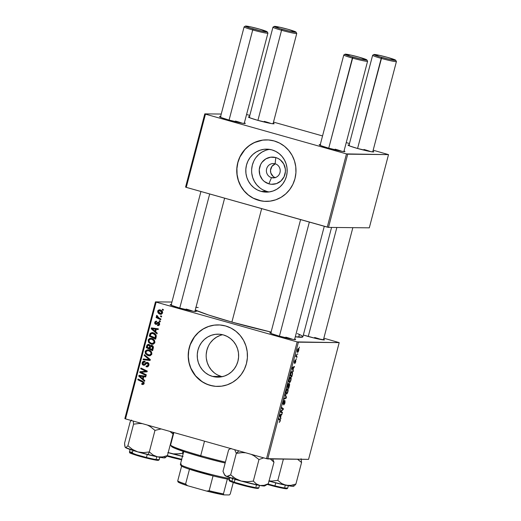 <?xml version="1.0" encoding="UTF-8"?>
<svg xmlns="http://www.w3.org/2000/svg" width="521" height="521" viewBox="0 0 521 521"><rect width="100%" height="100%" fill="white"/><g stroke="black" fill="none" stroke-linecap="round" stroke-linejoin="round"><path stroke-width="0.78" d="M275.127 163.783A7.177 6.91 -89.4 0 0 266.635 168.824A7.177 6.91 -89.4 0 0 271.493 177.635L268.882 183.835A13.618 13.116 90.6 0 1 259.673 167.13A13.618 13.116 90.6 0 1 275.772 157.557L275.127 163.783A7.177 6.91 90.6 0 1 273.232 177.882A7.177 6.91 90.6 0 1 266.459 169.722A7.177 6.91 90.6 0 1 275.127 163.783L275.772 157.557L278.175 158.508L280.35 159.921L283.711 163.926L285.332 168.967L285.41 171.63L284.062 176.762L280.93 180.963L276.488 183.607L271.415 184.278L268.882 183.835L264.297 181.471L262.428 179.641L259.888 175.03L259.243 169.761L260.585 164.636L261.952 162.37L265.814 158.879L270.666 157.192L275.772 157.557A13.618 13.116 90.6 0 1 284.98 174.261A13.618 13.116 90.6 0 1 268.882 183.835L271.493 177.635L274.977 177.668L271.493 177.635A7.177 6.91 -89.4 0 0 279.979 172.588A7.177 6.91 -89.4 0 0 275.127 163.783M275.427 163.874A7.177 6.91 -89.4 0 0 275.277 177.583M269.631 149.39A21.491 20.697 -89.4 0 0 251.676 169.26A21.491 20.697 -89.4 0 0 266.882 191.435L261.041 191.37A21.491 20.697 90.6 0 1 245.977 167.684A21.491 20.697 90.6 0 1 266.713 149.143A21.491 20.697 90.6 0 1 271.923 149.892L275.713 151.39L279.152 153.63L282.102 156.521L284.446 159.954L286.107 163.796L287.012 167.899L287.13 172.112L286.452 176.267L285.007 180.201L282.851 183.776L280.064 186.837L276.755 189.279L273.05 191.005L269.096 191.949L265.039 192.073L261.041 191.37L257.25 189.878L253.812 187.638L250.861 184.747L248.51 181.315L246.85 177.472L245.945 173.369L245.834 169.156L246.511 165.001L247.957 161.061L250.113 157.492L252.9 154.431L256.208 151.989L259.907 150.263L263.867 149.319L267.918 149.195L271.923 149.892A21.491 20.697 90.6 0 1 286.98 173.584A21.491 20.697 90.6 0 1 266.251 192.125A21.491 20.697 90.6 0 1 261.041 191.37L266.882 191.435A21.491 20.697 -89.4 0 0 269.175 191.936M266.759 139.875A30.759 29.625 -89.4 0 0 237.133 166.433A30.759 29.625 -89.4 0 0 258.696 200.318L258.585 200.318A30.759 29.625 90.6 0 1 237.029 166.407A30.759 29.625 90.6 0 1 266.7 139.875A30.759 29.625 90.6 0 1 274.157 140.95L268.432 139.947L262.623 140.123L256.964 141.471L251.663 143.939L246.928 147.436L242.942 151.826L239.855 156.932L237.784 162.572L236.814 168.517L236.983 174.542L238.279 180.422L240.65 185.919L244.017 190.836L248.237 194.971L253.154 198.175L258.585 200.318L264.31 201.321L270.112 201.139L275.778 199.79L281.073 197.322L285.808 193.825L289.8 189.442L292.887 184.33L294.958 178.696L295.921 172.751L295.759 166.72L294.463 160.846L292.092 155.343L288.725 150.432L284.505 146.29L279.582 143.093L274.157 140.95A30.759 29.625 90.6 0 1 295.713 174.854A30.759 29.625 90.6 0 1 266.042 201.393A30.759 29.625 90.6 0 1 258.585 200.318L258.696 200.318A30.759 29.625 -89.4 0 0 266.101 201.393M212.496 376.403A21.491 20.697 90.6 0 1 197.439 352.71A21.491 20.697 90.6 0 1 218.169 334.176A21.491 20.697 90.6 0 1 223.379 334.925L227.169 336.423L230.608 338.657L233.558 341.548L235.909 344.98L237.569 348.823L238.475 352.932L238.585 357.139L237.908 361.294L236.462 365.234L234.307 368.803L231.519 371.87L228.211 374.312L224.512 376.038L220.552 376.976L216.502 377.1L212.496 376.403L208.706 374.905L205.267 372.665L202.317 369.78L199.973 366.348L198.312 362.499L197.407 358.396L197.29 354.182L197.967 350.027L199.413 346.094L201.568 342.525L204.356 339.458L207.664 337.015L211.37 335.29L215.323 334.345L219.38 334.222L223.379 334.925A21.491 20.697 90.6 0 1 238.442 358.611A21.491 20.697 90.6 0 1 217.706 377.152A21.491 20.697 90.6 0 1 212.496 376.403L221.432 376.501L212.496 376.403M222.63 334.729A21.491 20.697 -89.4 0 0 206.179 355.133A21.491 20.697 -89.4 0 0 221.432 376.501A21.491 20.697 -89.4 0 0 222.18 376.696M218.221 324.902A30.759 29.625 -89.4 0 0 188.595 351.467A30.759 29.625 -89.4 0 0 210.152 385.345L210.041 385.345A30.759 29.625 90.6 0 1 188.485 351.434A30.759 29.625 90.6 0 1 218.162 324.902A30.759 29.625 90.6 0 1 225.619 325.977L219.888 324.974L214.085 325.15L208.426 326.504L203.125 328.972L198.39 332.47L194.398 336.853L191.311 341.965L189.247 347.598L188.276 353.544L188.439 359.575L189.735 365.449L192.112 370.952L195.473 375.862L199.693 379.998L204.616 383.202L210.041 385.345L215.766 386.348L221.575 386.172L227.234 384.824L232.535 382.349L237.27 378.858L241.256 374.469L244.342 369.356L246.413 363.723L247.384 357.777L247.215 351.747L245.925 345.872L243.548 340.369L240.188 335.459L235.961 331.323L231.044 328.119L225.619 325.977A30.759 29.625 90.6 0 1 247.169 359.887A30.759 29.625 90.6 0 1 217.498 386.419A30.759 29.625 90.6 0 1 210.041 385.345L210.152 385.345A30.759 29.625 -89.4 0 0 217.557 386.419M299.588 334.521A12.302 0.834 14.7 0 0 300.669 335.042A12.302 0.834 -165.3 0 1 299.588 334.521M308.002 336.41A13.331 0.905 -165.3 0 1 303.339 335.016L315.485 338.357L324.433 339.881A13.331 0.905 -165.3 0 1 308.002 336.41M271.298 332.724L269.93 332.899L271.454 333.642L279.158 336.104A13.331 0.905 -165.3 0 0 295.589 339.575A13.331 0.905 -165.3 0 0 294.736 338.924L295.596 339.575L292.815 339.353L279.158 336.104A13.331 0.905 -165.3 0 1 269.865 332.828A13.331 0.905 -165.3 0 1 270.933 332.685M171.63 304.616L170.23 304.603L170.79 305.111L179.498 307.996A13.331 0.905 -165.3 0 0 195.929 311.467L195.929 311.467A13.331 0.905 -165.3 0 0 195.069 310.822L195.929 311.467L193.154 311.245L179.498 307.996A13.331 0.905 -165.3 0 1 170.204 304.72A13.331 0.905 -165.3 0 1 171.266 304.577M261.659 208.621L231.891 322.076A57.414 3.894 14.7 0 0 271.089 332.079L231.891 322.076L261.659 208.621M297.367 333.557L301.666 335.589L302.877 336.69L302.675 337.035L295.296 336.794A57.414 3.894 14.7 0 0 302.87 336.813L331.564 227.43M320.617 144.727L319.249 144.903L320.773 145.646L328.484 148.107A13.331 0.905 -165.3 0 0 344.915 151.578A13.331 0.905 -165.3 0 0 344.055 150.927L344.915 151.578L342.134 151.357L328.484 148.107A13.331 0.905 -165.3 0 1 319.184 144.825A13.331 0.905 -165.3 0 1 320.252 144.682M349.454 145.033L348.054 145.02L349.611 145.958L357.321 148.413A13.331 0.905 -165.3 0 0 373.752 151.885A13.331 0.905 -165.3 0 0 372.893 151.24L373.752 151.885L370.978 151.663L357.321 148.413A13.331 0.905 -165.3 0 1 348.028 145.138A13.331 0.905 -165.3 0 1 349.09 144.994M249.793 116.925L248.393 116.912L249.95 117.85L257.654 120.305A13.331 0.905 -165.3 0 0 274.085 123.783L274.085 123.783A13.331 0.905 -165.3 0 0 273.232 123.132L274.085 123.777L271.311 123.562L257.654 120.305A13.331 0.905 -165.3 0 1 248.361 117.03A13.331 0.905 -165.3 0 1 249.429 116.886M220.95 116.619L219.588 116.795L221.106 117.538L228.817 119.999A13.331 0.905 -165.3 0 0 245.248 123.47A13.331 0.905 -165.3 0 0 244.388 122.819L245.248 123.47L242.473 123.249L228.817 119.999A13.331 0.905 -165.3 0 1 219.523 116.724A13.331 0.905 -165.3 0 1 220.591 116.58M155.466 301.867L124.838 418.623L125.515 418.891L156.144 302.134L297.165 341.906L266.531 458.662L125.515 418.891L266.531 458.662L308.562 459.372L339.197 342.616L298.39 342.173L267.761 458.929L308.562 459.372L339.197 342.616L323.841 338.207L339.197 342.616L297.165 341.906L298.39 342.173L267.761 458.929L266.531 458.662L297.165 341.906L156.144 302.134L125.515 418.891L124.838 418.623L155.466 301.867L171.93 302.05L155.466 301.867M290.594 377.184L291.141 377.927L291.011 379.868L290.184 382.01L289.357 382.57L288.862 381.626L289.07 379.711L289.871 377.718L290.594 377.184C290.119 377.126 289.624 377.92 289.109 379.562L288.862 381.626L289.468 382.583C289.943 382.596 290.425 381.808 290.926 380.213L290.926 380.213C291.324 378.187 291.213 377.178 290.594 377.184L290.705 377.197M293.082 369.897L293.18 371.532L292.092 368.295L292.32 367.416L294.502 366.484L293.727 367.435L293.082 369.897L293.727 367.435L294.502 366.484L292.32 367.416L292.092 368.295L293.18 371.532L293.382 370.75L292.581 369.754L293.082 369.897M280.194 421.111L279.236 422.459L280.064 420.467L278.722 419.268L278.911 418.539L280.344 419.887L280.194 421.111L280.103 419.412L278.911 418.539L278.722 419.268L279.868 420.115L279.985 421.066L279.236 422.459L280.194 421.111M283.326 403.534L283.15 402.277L284.277 400.297L283.144 402.31L283.059 404.231L283.782 403.443L284.323 401.489L284.824 401.385L284.42 401.274L284.824 401.385L284.987 402.844L283.776 404.98L284.987 402.844L284.994 400.662L284.863 403.3L283.776 404.98L284.726 402.98L284.772 401.391L283.444 404.042L282.929 403.951L283.385 401.522L284.232 400.291L283.294 403.528L284.994 400.662L283.567 403.267L282.929 403.423L283.281 403.521M285.3 394.176L286.439 397.223L286.198 398.142L283.991 399.184L284.179 398.454L286.075 397.562L285.098 394.951L285.3 394.176L285.098 394.951L286.075 397.562L284.179 398.454L283.991 399.184L286.198 398.142L286.439 397.223L285.866 397.061L286.439 397.223L285.3 394.176M287.579 388.692L288.12 389.441L287.989 391.382L287.266 393.362L286.335 394.084L285.853 393.264L286.016 391.375L286.85 389.233L287.579 388.692C287.097 388.64 286.602 389.434 286.088 391.076L285.84 393.14L286.446 394.097C286.921 394.11 287.403 393.322 287.905 391.727L287.905 391.727C288.302 389.701 288.191 388.686 287.579 388.692L287.683 388.712M299.321 347.071L299.36 347.956L299.321 347.071M289.416 383.573L289.656 384.778L288.764 388.347L287.143 387.155L288.256 383.69L288.706 383.528L288.803 384.433L289.416 383.573L288.803 384.433L288.582 383.476L287.892 384.426L287.143 387.155L288.764 388.347L289.468 383.586M280.643 417.301L280.741 418.936L279.653 415.699L279.888 414.82L282.063 413.889L281.288 414.84L280.643 417.301L281.288 414.84L282.063 413.889L279.888 414.82L279.653 415.699L280.741 418.936L280.949 418.155L280.148 417.158L280.643 417.301M281.464 411.694L282.447 412.443L282.252 413.173L280.637 411.968L280.832 411.212L282.988 409.245L281.607 408.262L281.796 407.533L283.417 408.725L283.222 409.486L281.06 411.466L281.464 411.694L281.06 411.466L283.222 409.486L283.417 408.725L281.796 407.533L281.607 408.262L282.988 409.245L280.832 411.212L280.637 411.968L282.252 413.173L282.447 412.443L280.643 411.935L282.447 412.443L281.464 411.694M294.547 362.251L294.391 361.444L295.244 359.822L294.391 361.457L294.326 362.948L295.29 360.819L295.563 361.854L294.782 363.606L295.687 362.062L294.782 363.606L295.563 360.916L294.235 362.792L295.199 359.829L294.489 362.186L295.733 360.193L295.733 361.893L295.772 360.187L294.528 362.245M292.568 373.668L291.786 376.833L290.164 375.641L291.649 371.675L292.45 371.799L292.568 373.668L292.04 371.512L290.874 373.029L290.164 375.641L291.786 376.833L292.568 373.668M298.403 348.399L298.859 349.65L298.168 351.942L297.4 352.242L297.185 351.115L297.615 349.344L298.403 348.399L297.374 350.073C297.068 351.662 297.165 352.424 297.673 352.359L298.683 350.653C298.976 349.116 298.885 348.36 298.403 348.399L298.5 348.412M297.576 353.726L297.615 354.619L297.576 353.726M296.612 356.299L297.074 356.67L296.885 357.399L295.707 356.533L296.306 354.332L296.612 356.299L296.306 354.332L295.707 356.533L296.885 357.399L297.074 356.67L295.765 356.299L297.074 356.67L296.612 356.299M296.299 358.585L296.338 359.47L296.299 358.585M160.377 321.105L159.472 320.669L159.276 321.405L160.188 321.822L160.377 321.105L159.472 320.669L159.276 321.405L160.188 321.822L160.377 321.105M161.653 316.247L160.748 315.811L160.553 316.547L161.464 316.97L161.653 316.247L160.748 315.811L160.553 316.547L161.464 316.97L161.653 316.247M154.835 342.59L154.522 340.506L152.412 338.709L149.605 338.455L148.244 339.764L148.459 342.115L150.556 343.886L153.304 344.166L154.835 342.59C154.906 340.434 153.877 339.06 151.754 338.474L150.589 338.298L148.159 340.031L148.628 342.369L151.331 344.153L152.347 344.303L154.835 342.59M157.231 333.101L155.636 331.74L156.28 329.279L158.163 329.559L158.351 328.836L151.435 327.904L151.201 328.784L157.029 333.883L157.231 333.101L155.636 331.74L156.28 329.279L158.163 329.559L158.351 328.836L151.435 327.904L151.201 328.784L157.029 333.883L157.231 333.101M151.793 345.345L150.217 345.833L151.324 345.84L150.217 345.833L148.843 344.42L147.078 344.948L148.185 344.961L147.078 344.948L146.72 345.872L147.554 345.885L146.72 345.872L146.251 347.644L147.358 347.657L152.738 350.242L147.358 347.657L146.251 347.644L152.614 350.698L153.389 347.715L153.089 346.309L151.578 345.299L150.217 345.833L149.742 344.909L148.361 344.329L147.078 344.948L146.251 347.644L152.614 350.698L153.343 347.924C153.519 346.634 152.998 345.781 151.793 345.345L151.324 345.273M150.289 359.575L144.415 354.664L144.206 355.446L149.247 359.653L143.288 358.943L143.099 359.672L150.048 360.493L150.289 359.575L144.415 354.664L144.206 355.446L149.247 359.653L143.288 358.943L143.099 359.672L150.048 360.493L150.289 359.575M143.894 382.173L142.331 381.919L143.34 383.222L144.154 383.228L141.777 383.508L141.673 384.257L143.666 384.277L144.167 383.124L143.842 382.101L138.019 379.027L137.831 379.757L143.177 382.466L143.093 383.632L141.777 383.508L141.673 384.257L142.839 384.576M146.297 374.794L140.898 372.241L147.072 371.838L147.267 371.076L140.904 368.028L140.716 368.757L146.121 371.317L139.941 371.701L139.745 372.463L146.101 375.524L146.297 374.794L140.898 372.241L141.048 371.714L139.941 371.701L139.745 372.463L146.101 375.524L146.297 374.794M144.799 380.506L143.203 379.145L143.848 376.683L145.724 376.963L145.913 376.24L138.996 375.309L138.768 376.188L144.591 381.287L144.799 380.506L143.203 379.145L143.848 376.683L145.724 376.963L145.913 376.24L138.996 375.309L138.768 376.188L144.591 381.287L144.799 380.506M147.528 366.823L146.082 366.725L147.007 366.875L148.902 365.221L148.928 363.938L148.251 362.87L146.264 362.512L143.77 364.518L142.969 363.912L143.001 362.896L143.536 362.167L144.682 362.082L144.799 361.346L143.47 361.313L142.52 362.023L142.155 363.938L143.451 365.214L144.753 365.065L146.753 363.254L147.997 363.678L147.814 365.644L146.186 365.983L146.082 366.725L147.86 366.699L148.902 365.221C149.188 363.886 148.726 362.974 147.508 362.492L146.902 362.401M151.819 354.104L151.5 352.02L149.709 350.366L147.117 349.838L145.339 351.017L145.3 353.355L147.534 355.394L150.282 355.68L151.819 354.104C151.885 351.942 150.856 350.574 148.732 349.988L147.573 349.812L145.138 351.545L145.606 353.883L148.309 355.667L149.325 355.817L151.819 354.104M157.896 323.157L158.814 322.297L157.707 322.284L156.795 323.15L157.778 323.157L156.209 323.619L157.309 323.632L155.799 323.58L155.33 322.636L156.528 321.952L156.632 321.21L154.73 322.427L155.395 322.44L154.73 322.427L155.714 324.329L156.424 324.336L155.714 324.329L158.084 322.935L159.563 322.916L158.547 322.909L159.048 324.062L159.686 324.069L157.563 324.752L157.459 325.495L158.631 325.527L158.058 325.605L159.022 325.312L159.595 324.44L159.231 322.473L157.941 322.18L156.378 323.541L155.662 323.528L155.388 322.447L156.528 321.952L156.632 321.21L156.007 321.151L154.978 321.828L154.665 323.033L155.004 323.893L155.961 324.381L158.71 322.968L158.951 324.316L157.563 324.752L157.459 325.495L158.137 325.612M156.176 337.133L155.772 334.567L154.503 333.388L152.679 332.665L150.302 333.206L149.273 336.136L155.636 339.184L156.307 335.98C155.877 334.274 154.802 333.206 153.089 332.769L151.95 332.587L150.048 333.551L149.273 336.136L155.636 339.184L156.176 337.133M162.591 313.03L162.441 311.649L161.165 310.347L159.061 309.839L157.85 310.685L157.85 312.47L159.192 313.785L161.308 314.267L162.591 313.03C162.624 311.382 161.823 310.353 160.181 309.943L159.387 309.813L157.713 311.05C157.668 312.737 158.501 313.785 160.208 314.196L160.917 314.306L162.591 313.03M160.924 319.021L157.87 317.38L157.225 316.534L157.459 315.856L156.678 315.452L156.495 316.227L157.251 317.269L156.3 316.801L156.105 317.53L160.735 319.751L160.924 319.021L159.081 318.11L156.775 315.355L156.469 315.791L157.251 317.269L156.3 316.801L156.105 317.53L160.735 319.751L160.924 319.021M163.399 309.591L162.493 309.155L162.298 309.891L163.21 310.308L163.399 309.591L162.493 309.155L162.298 309.891L163.21 310.308L163.399 309.591M204.792 113.871L185.58 187.091L186.257 187.358L205.469 114.138L346.485 153.903L327.273 227.123L186.257 187.358L328.504 227.397L369.304 227.84L388.516 154.62L347.709 154.177L328.504 227.397L369.304 227.84L388.516 154.62L373.16 150.211L388.516 154.62L346.485 153.903L347.709 154.177L328.504 227.397L327.273 227.123L346.485 153.903L205.469 114.138L186.257 187.358L185.58 187.091L204.792 113.871L221.249 114.047L204.792 113.871M246.824 114.581L249.813 115.428L246.824 114.581M273.499 122.103L322.545 135.935L273.499 122.103M346.237 142.617L349.474 143.529L346.237 142.617M335.114 149.169A12.302 0.834 -165.3 0 1 341.919 151.318A12.302 0.834 14.7 0 0 335.114 149.169M264.29 121.373A12.302 0.834 -165.3 0 1 271.096 123.523A12.302 0.834 14.7 0 0 264.29 121.373M235.453 121.061A12.302 0.834 -165.3 0 1 242.252 123.21A12.302 0.834 14.7 0 0 235.453 121.061M363.951 149.475A12.302 0.834 -165.3 0 1 370.757 151.631A12.302 0.834 14.7 0 0 363.951 149.475M195.271 310.054A57.414 3.894 14.7 0 0 231.891 322.076L208.563 315.003L195.271 310.054M323.574 339.236L324.433 339.881A13.331 0.905 -165.3 0 0 323.574 339.236M195.746 307.286L198.188 307.54M314.632 337.478A12.302 0.834 -165.3 0 1 321.437 339.627A12.302 0.834 14.7 0 0 314.632 337.478M285.795 337.165A12.302 0.834 -165.3 0 1 292.6 339.314A12.302 0.834 14.7 0 0 285.795 337.165M186.127 309.057A12.302 0.834 -165.3 0 1 192.933 311.206A12.302 0.834 14.7 0 0 186.127 309.057M214.196 325.156L208.53 326.504L203.236 328.972L198.501 332.47L194.509 336.853L190.256 344.733L188.732 350.548L188.322 356.566L189.058 362.544L190.901 368.262L195.583 375.862L202.187 381.73L207.391 384.413L212.991 385.996M220.298 335.387L216.599 337.113L213.291 339.555L210.504 342.616M208.348 346.191L206.902 350.125L206.225 354.28M206.342 358.494L207.247 362.596L208.901 366.439L211.252 369.871L214.203 372.762M217.641 375.003L221.432 376.501M262.734 140.123L254.365 142.572L249.325 145.574L244.942 149.534L239.966 156.938L237.895 162.572L236.925 168.517L237.094 174.548L238.39 180.422L240.761 185.925L244.128 190.836L248.348 194.971L253.265 198.175L261.535 200.963M265.756 150.322L262.05 152.047L258.742 154.49L255.954 157.557M253.799 161.126L252.353 165.066L251.676 169.221M251.793 173.428L252.698 177.537L254.359 181.38L256.71 184.812L259.653 187.703M263.092 189.937L266.882 191.435M275.205 163.946L271.929 166.362L270.503 170.256L270.842 173.037L273.167 176.43M274.313 177.179L275.583 177.674M140.898 372.241L147.072 371.838L147.267 371.076L140.904 368.028L140.716 368.757L141.816 368.77L145.541 370.574L141.816 368.77L140.716 368.757L144.441 370.561L147.228 371.33L144.441 370.561L147.202 371.33L139.941 371.701L141.048 371.714L140.904 372.241L141.302 372.241L140.846 372.469L146.225 375.061L140.846 372.469L139.745 372.463L141.139 372.241M146.121 371.317L145.619 371.304M144.812 371.388L144.31 371.434M143.203 379.119L139.582 376.051L144.141 376.579L142.396 376.351L144.141 376.579L143.041 376.566L142.526 378.526L143.36 378.539L142.526 378.526L139.582 376.051L143.041 376.566L142.526 378.526L143.203 379.119M139.791 376.201L138.768 376.188L139.791 376.201M139.908 376.058L140.064 375.452L139.908 376.058M145.763 376.82L143.848 376.683L145.763 376.82M142.774 384.264L142.845 383.788L142.774 384.264M144.024 383.743L142.337 383.736M142.266 384.491L144.109 383.489L142.682 381.268L138.019 379.027L137.831 379.757L142.331 381.919L143.438 381.932L138.931 379.77L137.831 379.757L139.003 379.503L143.991 382.232M147.502 366.061L146.186 365.983L146.082 366.725L147.183 366.738L147.274 366.126L147.183 366.738L147.625 366.836M148.635 363.293L147.384 363.228L148.133 364.954L148.96 364.96L148.133 364.954L147.215 366.081L146.401 366.048M147.215 366.081L148.609 365.957M144.701 364.492L143.601 364.485L142.962 363.02L144.682 362.082L144.656 361.3C143.418 361.053 142.591 361.541 142.194 362.779L143.041 362.785L142.194 362.779C141.914 363.99 142.337 364.798 143.451 365.214L145.125 364.811L146.753 363.254L147.853 363.267M146.753 363.254L147.384 363.228M143.451 365.214L143.926 365.286M144.467 365.195L143.457 364.433M144.656 361.3L144.122 361.216M143.542 362.167L144.662 361.3M145.294 361.997L144.525 362.036M144.265 364.381L145.372 364.394L146.388 363.345L145.287 363.332L143.601 364.485M147.508 362.492L145.287 363.332L146.388 363.345L147.482 362.486M147.671 362.44L144.877 364.531M146.837 362.883L146.388 363.345M144.968 361.242L143.425 362.395M144.577 361.327L144.206 361.483M143.392 364.309L144.558 365.228M148.01 363.222L148.726 363.339M148.322 366.087L147.912 366.133M150.074 360.376L143.099 359.672L144.2 359.685L144.363 359.06L144.2 359.685L150.074 360.376M149.006 359.457L149.449 359.516M150.263 359.659L149.247 359.653L150.263 359.659M150.348 359.659L149.149 358.695L148.042 358.682L149.149 358.695L145.313 355.452L144.206 355.446L145.32 355.426L149.56 359.041M149.853 355.778L148.309 355.667L149.41 355.68L146.707 353.896M146.616 353.896L145.606 353.883L146.616 353.896M145.991 351.551L145.138 351.545L145.991 351.551M146.512 350.913L148.153 349.858M146.831 354.065L149.931 355.791M147.684 349.982L146.447 351.03M148.811 350.574L151.461 351.799M151.631 354.651L150.387 355.081M151.136 351.499L148.472 350.692C150.146 351.115 151.005 352.163 151.051 353.831L149.286 355.075L146.264 353.466L145.913 351.786L147.658 350.561L149.573 350.698L147.658 350.561M151.051 353.831L151.871 353.837L151.051 353.831L149.853 354.996L147.879 354.729L146.264 353.466L145.971 351.597L146.948 350.679L148.993 350.867L150.712 352.216L151.051 353.831M149.286 355.075L151.565 354.703M148.843 344.42L148.296 344.329M148.973 344.388L148.185 344.961L148.863 344.42M152.464 346.022L153.174 346.315M149.364 345.117L150.035 345.254M150.615 345.82L150.693 346.439M149.169 348.223L147.189 347.273L147.515 346.042L148.68 345.143L149.787 345.156L148.381 345.097L150.217 345.814L149.507 345.807L149.481 347.058L150.315 347.064L149.481 347.058L149.169 348.223L150.009 348.236L147.189 347.273L148.062 345.156L149.54 345.879L149.169 348.223M150.002 345.234L148.68 345.143M150.699 346.224L150.621 345.833M152.06 349.611L149.918 348.582L150.315 347.058L152.353 346.016L151.253 346.009L152.568 347.546L153.408 347.553L152.568 347.546L152.419 348.262L153.252 348.275L152.419 348.262L152.06 349.611L152.9 349.624L149.918 348.582L151.012 346.035L152.503 346.914L152.06 349.611M153.018 346.211L151.585 346.061M158.56 325.508L158.651 324.844L158.56 325.508M159.426 324.824L157.563 324.752M158.084 322.935L158.547 322.909M159.419 322.896L158.553 323.508M155.714 324.329L156.066 324.381M156.606 324.264L155.812 323.339M156.632 321.21L156.202 321.144M156.033 321.919L156.619 321.314M156.209 323.619L155.799 323.58M157.55 325.521C158.618 325.775 159.315 325.351 159.641 324.27L158.684 322.173L157.707 322.284L158.898 322.252M158.684 322.173L157.707 322.284M159.12 324.85L159.576 324.778M156.678 324.296L156.059 323.841M156 321.985L156.652 321.294M158.019 323.027L158.925 322.238M155.642 331.714L152.021 328.647L156.58 329.174L154.835 328.946L156.58 329.174L155.473 329.161L154.958 331.122L155.799 331.135L154.958 331.122L152.021 328.647L155.473 329.161L154.958 331.122L155.642 331.714M152.23 328.797L151.201 328.784L152.23 328.797M152.34 328.653L152.503 328.048L152.34 328.653M158.202 329.415L156.28 329.279L158.202 329.415M155.759 338.728L150.374 336.143L149.273 336.136L150.445 335.876L155.759 338.728M150.569 334.417L149.729 334.41L150.569 334.417M153.154 333.349L153.962 333.486L152.861 333.473L155.18 335.049L155.33 337.172L156.163 337.185L155.33 337.172L155.082 338.096L150.211 335.758L150.836 333.837L152.861 333.473C154.835 333.987 155.655 335.218 155.33 337.172L155.082 338.096L155.916 338.109L150.211 335.758L151.11 333.57L150.048 333.551L153.962 333.486L155.545 334.274M151.162 333.538L152.529 332.639L151.149 333.557M152.94 332.6L152.523 332.639M151.735 332.945L151.409 333.212M155.519 334.254L153.962 333.486L151.976 333.336M152.874 344.264L151.331 344.153L152.432 344.166L149.729 342.382M149.638 342.382L148.628 342.369L149.638 342.382M149.013 340.044L148.159 340.031L149.013 340.044M149.534 339.399L151.175 338.35M149.853 342.551L152.953 344.277M150.706 338.468L149.462 339.516M151.448 339.086L152.406 339.138M154.151 339.985L151.494 339.178C153.167 339.601 154.027 340.649 154.073 342.317L152.308 343.56L151.552 343.443L149.286 341.952L148.934 340.278L150.673 339.047L152.855 339.269L154.483 340.285M154.652 343.137L153.408 343.567L154.587 343.189M152.594 339.191L150.673 339.047M154.073 342.317L154.893 342.323L154.073 342.317L152.874 343.482L150.901 343.215L149.286 341.952L148.993 340.083L150.341 339.073L152.015 339.353L153.734 340.701L154.073 342.317M161.425 314.241L160.208 314.196L161.315 314.209L159.302 313.004M158.391 311.057L157.713 311.05L158.391 311.057M161.914 313.564L159.94 313.329L158.404 312.059L158.312 311.252L159.993 310.659L161.985 312.854L160.325 313.46L158.312 311.252L159.973 309.884M159.113 312.756L161.49 314.254M160.162 309.845L158.957 310.692M159.83 313.499L160.292 313.798M160.116 310.607L162.48 311.441M162.148 311.174L159.348 310.555M159.016 310.594L160.728 310.965L161.777 311.877L161.985 312.854L162.63 312.861L160.325 313.46M161.575 316.56L160.553 316.547L161.575 316.56M160.852 319.295L157.212 317.543L156.105 317.53L157.283 317.269L160.852 319.295M157.739 317.276L157.251 317.269L157.739 317.276M157.388 315.804L156.469 315.791L157.388 315.804M160.299 321.418L159.276 321.405L160.299 321.418M163.32 309.904L162.298 309.891L163.32 309.904M288.4 384.192L287.527 386.569L288.028 386.934L287.312 386.504L288.4 384.192L288.028 384.088L288.562 384.596L288.028 386.934L287.26 386.719L288.028 386.934L288.562 384.596M289.22 384.296L288.217 387.077L288.771 387.481L287.234 386.797L288.217 387.077L289.22 384.296L288.894 384.198L289.259 384.296L288.771 387.481L287.175 387.031L288.771 387.481L289.396 384.693L288.894 384.198M286.648 393.375L287.579 392.053L287.813 389.949L286.83 389.265L287.364 389.415L286.101 391.043L285.84 392.489L286.648 393.375L286.14 392.573L286.309 391.102L287.364 389.415C287.859 389.376 287.97 390.131 287.696 391.675L286.648 393.375L285.847 393.166M287.364 389.415L286.843 389.252M285.313 397.894L286.198 398.142L285.313 397.894M284.824 401.385L284.42 401.268M278.781 419.04L280.103 419.412L278.781 419.04M280.969 414.358L281.874 414.612L280.969 414.358M280.415 414.592L281.288 414.84L280.415 414.592M280.519 416.904L279.757 415.302L281.034 414.937L280.174 414.696L281.034 414.937L280.519 416.904L280.011 416.754L280.519 416.904L281.034 414.937L279.959 415.361L280.519 416.904M281.62 408.217L283.417 408.725L281.62 408.217M282.818 409.369L283.222 409.486L282.818 409.369M281.275 410.782L281.731 410.913L281.275 410.782M293.401 366.953L294.313 367.207L293.401 366.953M292.848 367.188L293.727 367.435L292.848 367.188M292.958 369.5L292.125 368.393L292.639 368.536L292.196 367.898L292.919 367.78L292.274 367.598L293.473 367.533L292.613 367.292L293.473 367.533L292.958 369.5L292.45 369.356L292.958 369.5L293.473 367.533L292.392 367.956L292.958 369.5M291.838 372.235L291.187 372.86L290.542 375.055L291.786 375.967L292.353 373.355L291.838 372.235C292.418 372.196 292.483 373.134 292.034 375.042L291.786 375.967L290.197 375.517L291.786 375.967L290.334 374.996L290.874 373.036L291.838 372.235L291.304 372.085L291.949 372.248L291.311 372.072M289.663 381.86L290.601 380.538L290.835 378.435L289.852 377.751L290.386 377.901L289.116 379.529L288.862 380.975L289.663 381.86L289.162 381.059L289.331 379.588L290.386 377.901C290.881 377.862 290.992 378.617 290.711 380.161L289.663 381.86L288.862 381.652M290.386 377.901L289.858 377.738M298.214 349.122L297.771 348.998L298.214 349.122L297.38 350.06L297.465 351.213L297.836 351.642L297.543 350.105L298.214 349.122L298.507 350.646L297.836 351.642L297.172 351.467M196.632 310.295L196.782 311.284M297.836 351.642L298.611 349.93L297.778 348.985M343.88 151.598L367.585 61.224A12.302 0.834 -165.3 0 1 352.378 58.065A12.302 0.834 14.7 0 0 367.572 61.159L366.843 59.915A11.28 0.762 -165.3 0 1 352.912 57.082L328.738 148.179L352.378 58.065A12.302 0.834 -165.3 0 1 343.788 54.979L320.076 145.359M345.078 54.21L343.827 54.933A12.302 0.834 14.7 0 0 352.378 58.065L352.912 57.082A11.28 0.762 -165.3 0 1 345.078 54.21A11.28 0.762 -165.3 0 1 358.982 57.147L366.791 59.856L361.216 59.179L350.926 56.502L345.078 54.21L350.679 55.044L358.982 57.147A11.28 0.762 -165.3 0 1 366.843 59.915M309.35 222.07L279.419 336.175L309.35 222.07M372.717 151.911L396.429 61.537A12.302 0.834 -165.3 0 1 381.216 58.378A12.302 0.834 14.7 0 0 396.416 61.471L395.68 60.228A11.28 0.762 -165.3 0 1 381.75 57.388L357.575 148.485L381.216 58.378A12.302 0.834 -165.3 0 1 372.626 55.291L348.914 145.665M373.915 54.516L372.665 55.246A12.302 0.834 14.7 0 0 381.216 58.378L381.75 57.388A11.28 0.762 -165.3 0 1 373.915 54.516A11.28 0.762 -165.3 0 1 387.819 57.453L379.516 55.356L373.915 54.516L379.763 56.815L390.053 59.492L395.628 60.169L387.819 57.453A11.28 0.762 -165.3 0 1 395.68 60.228M336.853 227.488L308.256 336.481L336.853 227.488M245.411 26.102L244.167 26.825A12.302 0.834 14.7 0 0 252.718 29.957L253.252 28.974A11.28 0.762 -165.3 0 1 245.411 26.102A11.28 0.762 -165.3 0 1 259.315 29.039L251.018 26.936L245.411 26.102L249.468 27.847L261.549 31.071L267.123 31.748L259.315 29.039A11.28 0.762 -165.3 0 1 267.182 31.814A11.28 0.762 -165.3 0 1 253.252 28.974L252.718 29.957A12.302 0.834 -165.3 0 1 244.121 26.871L220.409 117.251M179.752 308.067L209.689 193.968L179.752 308.067M229.077 120.071L252.718 29.957L229.077 120.071M244.212 123.497L267.924 33.116A12.302 0.834 -165.3 0 1 252.718 29.957A12.302 0.834 14.7 0 0 267.911 33.057L267.182 31.814M274.248 26.408L273.004 27.138A12.302 0.834 14.7 0 0 281.555 30.27L282.089 29.28A11.28 0.762 -165.3 0 1 274.248 26.408A11.28 0.762 -165.3 0 1 288.152 29.345L295.967 32.061L290.386 31.384L280.103 28.707L274.248 26.408L279.855 27.248L288.152 29.345A11.28 0.762 -165.3 0 1 296.019 32.12A11.28 0.762 -165.3 0 1 282.089 29.28L281.555 30.27A12.302 0.834 -165.3 0 1 272.958 27.183L249.253 117.557M257.915 120.377L281.555 30.27L257.915 120.377M273.056 123.803L296.762 33.429A12.302 0.834 -165.3 0 1 281.555 30.27A12.302 0.834 14.7 0 0 296.749 33.364L296.019 32.12M245.417 452.775L242.369 452.619L245.417 452.775M239.334 452.834L242.369 452.619L236.313 453.329L230.66 474.872L228.231 476.227L226.016 476.168L224.277 474.39L222.995 471.297L228.647 449.753L222.995 471.297L224.909 475.471A20.638 1.4 14.7 0 0 226.016 476.168L241.184 481.065L235.59 478.61L230.66 474.872L236.313 453.329L239.334 452.834M238.865 450.86L236.313 453.329L238.865 450.86M239.373 484.387L234.515 482.921A0.612 0.391 -72.1 0 1 234.287 482.257L229.09 480.062A15.383 1.042 14.7 0 0 234.287 482.257L235.062 479.307L234.287 482.257A15.383 1.042 14.7 0 0 250.06 486.542A15.383 1.042 14.7 0 0 258.839 487.871L255.635 487.682L247.54 485.943L234.287 482.257A0.612 0.391 107.9 0 0 234.515 482.921L249.031 486.888L256.625 488.359L257.739 487.969M264.72 485.279L268.315 483.742L273.968 462.199L272.613 458.981M234.665 449.675L236.313 453.329L234.665 449.675M228.647 449.753L231.077 448.405L228.647 449.753M251.226 454.345L254.046 455.816L258.976 459.555L253.323 481.098L247.267 481.808L241.184 481.065L260.012 485.5L256.378 483.957L253.323 481.098L258.976 459.555L263.711 457.868L258.976 459.555L254.046 455.816L251.226 454.345M272.698 459.125L273.968 462.199L270.327 458.962L273.968 462.199L268.315 483.742L264.088 485.325L260.012 485.5L264.473 485.989L264.381 485.403M224.922 475.308L226.016 476.168A20.638 1.4 14.7 0 0 241.184 481.065L235.59 478.61L230.66 474.872L227.084 476.409L226.016 476.168L224.277 474.39M258.051 488.197L257.387 488.424M256.26 488.32L242.109 485.142M232.581 482.27L231.07 481.704M230.054 481.248L229.624 480.733M229.995 480.688L234.515 482.921M260.012 485.5A20.638 1.4 14.7 0 0 264.733 485.917L268.315 483.742L264.088 485.325L260.012 485.5L256.378 483.957L253.323 481.098L247.267 481.808L241.184 481.065A20.638 1.4 14.7 0 0 260.012 485.5M230.595 448.529L229.885 448.939M288.328 485.715L287.677 488.177L286.986 488.731C286.661 488.691 286.797 489.356 274.717 486.432L274.951 485.904L267.924 484.022A15.383 1.042 14.7 0 0 274.951 485.904L275.739 482.889L274.951 485.904A15.383 1.042 14.7 0 0 287.677 488.177L282.662 487.656L274.951 485.904L274.71 486.432L283.085 488.301L286.583 488.281M283.398 459.099L277.823 480.349L272.066 481.065L269.057 480.903L272.066 481.065L277.823 480.349L283.398 459.099M268.79 481.033L286.055 485.279L290.959 485.364L295.908 484.042L294.521 485.65L295.908 484.042L301.561 462.498L297.543 459.255L301.561 462.498L295.908 484.042L290.959 485.364L286.055 485.279L281.64 483.475L277.823 480.349L281.64 483.475L283.776 484.576L292.235 486.288L293.649 486.1L293.069 485.312M301.561 462.498L301.079 458.708L301.561 462.498M286.778 488.411L286.491 488.737M284.101 488.477L277.426 487.089M271.91 485.709L274.71 486.432M269.012 481.098A20.638 1.4 14.7 0 0 286.055 485.279A20.638 1.4 14.7 0 0 293.577 486.23L294.261 485.832M140.677 452.502L137.798 451.909A20.638 1.4 14.7 0 0 148.062 454.677L149.319 451.935L143.562 452.645L137.798 451.909L132.523 449.46L127.899 445.729L133.552 424.185L139.309 423.469L142.344 423.638L139.309 423.469L133.552 424.185L127.899 445.729L125.919 447.65L125.053 446.992L124.571 443.208L130.224 421.665L124.571 443.208L124.799 446.035L125.431 447.546L137.798 451.909L157.557 456.858L153.135 455.054L149.319 451.935L143.562 452.645L140.677 452.502M130.328 452.586L130.673 453.277L135.291 454.957L146.206 458.018L146.447 457.484L136.333 454.69L129.423 451.954L132.555 452.13M130.068 449.493L129.423 451.954A15.383 1.042 14.7 0 0 146.447 457.484L147.241 454.468L146.447 457.484A15.383 1.042 14.7 0 0 159.179 459.763L154.157 459.242L146.447 457.484L146.212 458.018L154.581 459.887L158.078 459.861M147.436 425.077L150.341 426.66L154.971 430.392L149.319 451.935L154.971 430.392L161.132 428.939L154.971 430.392L150.341 426.66L147.443 425.077M165.756 457.412L165.072 457.809A20.638 1.4 14.7 0 1 157.557 456.858L153.135 455.054L149.319 451.935L148.062 454.677A20.638 1.4 14.7 0 0 157.557 456.858L162.454 456.943L167.41 455.621L165.431 457.549L167.41 455.621L173.063 434.078L169.944 431.421L173.063 434.078L167.41 455.621L162.454 456.943L157.557 456.858L164.538 457.9L165.144 457.685L164.564 456.891M173.063 434.078L172.965 432.274L173.063 434.078M133.272 421.079L133.552 424.185L133.272 421.079M130.224 421.665L131.618 420.05L130.224 421.665M125.222 447.305L125.431 447.546A20.638 1.4 14.7 0 0 137.798 451.909L132.523 449.46L127.899 445.729L125.919 447.65L125.053 446.992M143.405 457.295L131.878 453.778M130.686 453.283L130.009 452.912L130.296 452.586M158.28 459.991L157.993 460.323M155.597 460.063L148.921 458.675M167.827 452.56L173.395 453.863L176.437 454.012L182.493 453.303L183.092 453.973L182.493 453.303L183.021 451.303L182.493 453.303L179.471 453.798L173.395 453.863L168.211 452.554L183.06 456.455M167.384 455.66A15.383 1.042 14.7 0 0 181.699 459.288L167.384 455.66M181.809 459.88L171.285 457.347M168.55 456.591L181.555 459.828L167.02 456.149M168.185 452.664A20.638 1.4 14.7 0 0 170.36 453.27A20.638 1.4 14.7 0 0 182.48 456.324M173.877 432.528L170.634 444.895A43.061 2.918 14.7 0 0 200.709 455.693L204.519 441.17L200.709 455.693A43.061 2.918 14.7 0 0 225.404 462.107A43.061 2.918 -165.3 0 1 200.709 455.693L200.728 456.689A42.038 2.852 14.7 0 0 225.163 463.026L204.61 457.77L186.635 452.482L174.659 448.216L171.363 446.23M200.709 455.693A43.061 2.918 -165.3 0 1 170.68 445.11L171.416 446.354A42.038 2.852 14.7 0 0 200.728 456.689L200.709 455.693M183.731 451.538L180.37 464.367A28.707 1.947 14.7 0 0 198.468 471.01A28.707 1.947 14.7 0 0 229.494 478.512A28.707 1.947 -165.3 0 1 199.354 471.264A28.707 1.947 -165.3 0 1 180.396 464.511L181.132 465.754A27.685 1.876 14.7 0 0 181.601 466.152L181.119 465.572L181.451 465.429M229.383 479.411L227.332 479.053A27.685 1.876 -165.3 0 1 213.043 475.894L189.475 469.245A27.685 1.876 14.7 0 0 213.043 475.894A27.685 1.876 14.7 0 0 227.332 479.053A27.685 1.876 14.7 0 0 229.266 479.392M180.396 464.511A28.707 1.947 -165.3 0 1 181.458 464.126M181.601 466.152A27.685 1.876 14.7 0 0 189.475 469.245A27.685 1.876 -165.3 0 1 181.601 466.152L177.707 480.994L178.097 481.99A26.656 1.804 14.7 0 0 187.58 485.715L185.58 484.087L189.475 469.245L185.58 484.087A27.685 1.876 -165.3 0 1 177.707 480.994A27.685 1.876 14.7 0 0 185.58 484.087L187.58 485.715L181.139 483.475L178.097 481.99L177.707 480.994L181.601 466.152M233.265 482.511L230.262 493.967L229.351 494.95L223.835 494.891L223.437 493.895L227.332 479.053L223.437 493.895A27.685 1.876 -165.3 0 1 209.149 490.736L206.635 491.088L187.58 485.715L206.635 491.088A26.656 1.804 14.7 0 0 223.835 494.891L206.635 491.088L209.149 490.736A27.685 1.876 14.7 0 0 223.437 493.895L223.835 494.891L229.351 494.95L230.262 493.967L233.265 482.511M213.043 475.894L209.149 490.736L213.043 475.894M299.393 334.43L298.67 337.178M146.863 366.12L147.964 366.133M147.104 363.189L148.211 363.202M143.842 364.518L144.949 364.531M158.371 322.883L159.472 322.89M156.092 323.626L157.192 323.639M152.308 343.56L153.408 343.567M288.432 384.198L288.028 384.088M295.615 360.91L295.29 360.819M324.283 226.283L294.56 339.601M256.462 484.81L255.967 486.692M300.597 219.601L270.757 333.355M233.095 476.904L232.789 478.083M232.659 478.565L232.164 480.447M284.805 487.005L285.3 485.123M323.398 339.907L352.847 227.657M132.503 452.339L132.998 450.457M171.09 305.247L200.937 191.5M156.307 458.584L156.801 456.702M194.893 311.493L224.623 198.175M259.484 485.409L258.839 487.871L258.142 488.424L254.723 488.079C248.4 486.868 241.653 485.149 234.483 482.908C227.306 480.401 230.139 481.078 229.247 480.72L229.735 477.601M274.717 486.432L267.293 484.432M129.423 451.954L129.755 452.782C128.641 452.71 136.971 455.81 146.212 458.018C158.299 460.942 158.156 460.277 158.482 460.317L159.179 459.763L159.823 457.301"/></g></svg>
